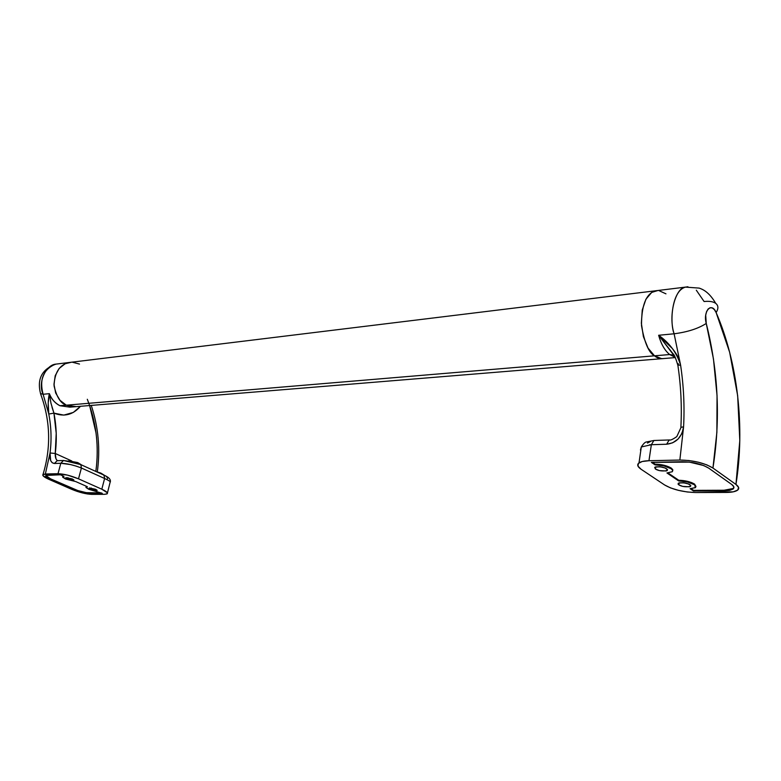 <?xml version="1.0" encoding="UTF-8"?>
<svg xmlns="http://www.w3.org/2000/svg" width="781" height="781" viewBox="0 0 781 781"><rect width="100%" height="100%" fill="white"/><g stroke="black" fill="none" stroke-linecap="round" stroke-linejoin="round"><path stroke-width="1.17" d="M98.406 472.612L100.651 473.022L103.99 475.151L104.605 478.499L101.813 489.209L78.5 478.821L67.566 475.131L58.009 473.716L43.082 474.457L42.965 475.639L48.871 479.329L76.948 491.327L87.599 493.992L104.517 494.324L91.68 494.363C85.91 494.08 79.33 492.44 71.959 489.433L48.871 479.329C44.156 477.201 42.194 475.609 42.965 474.545L45.357 473.989L50.043 452.98L45.357 473.989L58.009 473.716C63.935 473.921 70.768 475.629 78.5 478.821L81.409 468.004L104.605 478.499L101.813 489.209L78.5 478.821L81.409 468.004L76.187 466.111L70.427 464.549L60.811 463.27L58.009 473.716L60.811 463.27C66.776 463.416 73.648 464.988 81.409 468.004L104.605 478.499L103.99 475.141L80.814 464.617L63.525 460.487L57.521 460.692M101.501 474.018L102.828 474.575L100.651 473.022L96.483 471.734M75.181 462.118L77.534 462.518L80.873 464.646M70.993 461.376L79.682 464.06L71.745 461.522M68.64 460.897L69.919 460.878L68.64 460.897M79.682 464.06L77.534 462.518L68.699 460.907M690.033 484.776L690.521 486.426C685.757 487.188 681.852 486.67 678.826 484.864L679.177 482.853L678.826 484.864L678.015 484.025L679.294 482.824L683.59 482.785L688.373 483.947L690.824 485.616L689.516 486.817L682.721 486.387L678.826 484.864L678.318 483.205C683.092 482.443 686.997 482.97 690.033 484.776M666.681 468.825L667.218 470.592C662.405 471.392 658.461 470.865 655.396 469.02L655.786 466.853L655.396 469.02L654.673 467.389L655.767 466.862L660.091 466.774L664.973 467.965L667.53 469.703L666.261 470.982L659.408 470.592L655.396 469.02L654.839 467.243C659.672 466.433 663.616 466.97 666.681 468.825M695.959 486.504L694.582 484.103L695.354 487.676L690.111 488.701L695.539 487.52L695.891 486.251L694.475 484.747L687.456 481.994L678.65 480.911L666.964 472.964L672.373 471.675L672.656 470.318L671.162 468.746L672.714 470.465L672.334 471.714L666.964 472.964L678.65 480.911C685.103 481.086 690.384 482.365 694.475 484.747L694.582 484.103C690.492 481.731 685.22 480.452 678.767 480.266L678.65 480.911L678.767 480.266L667.97 472.925L678.767 480.266L687.573 481.35L691.624 482.609L694.582 484.103L695.959 486.514M732.881 489.179C734.579 487.764 734.189 486.202 731.709 484.464L708.679 468.112C701.855 464.09 693.05 461.961 682.262 461.727L651.393 462.381L655.025 464.841L655.142 464.197L664.065 465.261L671.279 468.102C667.033 465.622 661.653 464.324 655.142 464.197L652.438 462.352L655.142 464.197L655.025 464.841C661.536 464.978 666.915 466.277 671.162 468.746L671.279 468.102L672.773 469.674L672.753 470.67L671.279 468.102L671.162 468.746L663.948 465.906L655.025 464.841L651.393 462.381L689.428 462.108L703.769 465.574L708.679 468.112L731.709 484.464L733.867 486.914L733.125 488.994L729.639 490.38L723.967 490.888L693.499 491.005L690.111 488.701L693.499 491.005L693.606 490.37L724.075 490.243L723.967 490.888L693.499 491.005L693.606 490.37L691.107 488.672L693.606 490.37L724.075 490.243L732.978 488.525L733.955 487.403L732.881 489.179L723.967 490.888L724.075 490.243L729.737 489.736M674.374 355.999L658.637 335.274L674.11 333.79L680.622 365.313C676.922 352.973 669.59 342.966 658.637 335.274L674.11 333.79L680.622 365.313C679.802 359.836 677.02 354.213 672.275 348.453L658.637 335.274C661.116 344.148 664.797 350.571 669.668 354.545L673.847 355.189L669.668 354.545L675.126 357.259L669.668 354.545L654.498 355.814C648.835 352.836 644.501 342.771 641.504 325.618C641.445 305.635 645.965 294.046 655.044 290.844L658.012 290.483L655.044 290.844C645.965 294.046 641.445 305.635 641.504 325.618C644.501 342.771 648.835 352.836 654.498 355.814L669.668 354.545C664.807 350.562 661.126 344.148 658.637 335.274L669.327 349.019M696.31 290.2L704.101 301.525C709.314 300.968 713.199 301.583 715.728 303.37C718.461 305.547 718.598 308.602 716.128 312.566C737.733 362.111 745.162 427.5 735.946 484.435C739.07 486.748 739.548 488.701 737.401 490.302C735.272 491.688 731.533 492.401 726.193 492.44L695.754 492.528L733.291 491.825L737.674 490.097L738.621 487.5L735.946 484.435L712.946 468.044L716.88 432.323L717.046 395.625L713.473 358.987L706.249 323.441C698.253 328.606 687.534 332.052 674.11 333.79C667.94 314.909 675.809 287.291 685.503 287.115L687.934 286.754L685.503 287.115C671.631 290.708 669.629 322.573 674.11 333.79C687.534 332.052 698.253 328.606 706.249 323.441L705.712 315.153L706.6 311.56L708.142 308.973L710.124 307.724L712.301 307.958L714.39 309.647L716.128 312.566L729.659 352.29L737.664 395.713L739.802 440.543L735.946 484.435L712.946 468.044L706.805 464.851L698.312 462.206L688.822 460.517L679.851 460.048L648.962 460.722L651.354 444.711L641.299 446.976L640.469 450.061M654.498 355.814C657.124 358.137 660.443 359.026 664.455 358.479C660.443 359.026 657.124 358.137 654.498 355.814L661.771 358.723L664.494 358.469L661.771 358.723L654.498 355.814L66.287 405.183C60.674 403.396 56.603 396.963 54.065 385.873C54.504 372.84 59.336 365.069 68.543 362.579L71.54 362.208L68.543 362.579C59.336 365.069 54.504 372.84 54.065 385.873C56.603 396.963 60.674 403.396 66.287 405.183L59.932 405.72L66.287 405.183L60 400.311L55.666 392.98L53.977 384.32L55.207 375.7L59.141 368.466L65.165 363.741L71.54 362.208L65.165 363.741L59.141 368.466L55.207 375.7L53.977 384.32L55.666 392.98L60 400.311L66.287 405.183L654.498 355.814L648.025 348.053L654.498 355.814M715.728 303.37C718.461 305.547 718.598 308.602 716.128 312.566C711.745 301.495 702.754 311.199 706.249 323.441C718.364 371.492 720.599 419.69 712.946 468.044C704.442 462.957 693.401 460.292 679.851 460.048L683.58 426.875L680.886 427.285L683.58 426.875C684.664 406.305 683.678 385.785 680.622 365.313C683.678 385.785 684.664 406.305 683.58 426.875C681.833 437.272 676.18 443.061 666.632 444.233L669.161 439.976L666.632 444.233L651.354 444.711L653.902 440.494L651.354 444.711L666.632 444.233L672.646 442.807L678.064 439.068L681.95 433.484L683.58 426.875L679.851 460.048L648.962 460.722L642.187 461.522L638.36 463.436L637.999 466.15L641.103 469.264L664.621 484.972L670.508 487.9L678.445 490.351L687.29 491.981L695.754 492.528C683.082 492.118 672.705 489.599 664.621 484.972L641.103 469.264C637.491 466.765 636.788 464.636 638.985 462.879C640.85 461.571 644.179 460.858 648.962 460.722L651.354 444.711L649.48 444.809M665.968 293.841L658.783 290.532L665.968 293.841M658.012 290.483L651.725 292.397L645.907 299.25L642.246 310.086L641.357 323.227L643.398 336.601L648.025 348.053L643.398 336.601L641.357 323.227L642.246 310.086L645.907 299.25L651.725 292.397L658.012 290.483M647.469 443.071L650.348 441.538M678.133 363.575L678.455 364.678M669.161 439.976L669.815 439.967L669.161 439.976M639.024 462.85L641.299 446.976C643.466 443.676 645.184 442.007 646.443 441.968L653.961 440.484L669.219 439.967C670.274 440.513 672.812 439.381 676.815 436.599L680.856 427.812M680.622 365.313L677.82 364.952L680.622 365.313M95.546 489.257L97.069 490.546L90.713 489.287L91.123 487.959L90.713 489.287L89.229 487.959L95.546 489.257L97.108 490.263L95.165 490.595L90.713 489.287L89.18 487.998L95.546 489.257M72.272 478.929L73.873 480.276L67.478 479.007L67.918 477.63L67.478 479.007L65.897 477.63L72.272 478.929L73.902 479.973L71.998 480.335L67.478 479.007L65.868 477.66L72.272 478.929M58.897 363.761L55.91 364.122C46.069 364.707 37.439 382.544 43.111 394.268L49.369 393.673C51.614 399.286 55.129 403.308 59.932 405.72L69.87 407.155L59.932 405.72C54.816 402.928 51.292 398.915 49.369 393.673L48.207 402.976L48.783 414.037L43.111 394.268L49.369 393.673C48.022 399.374 47.826 406.159 48.783 414.037L43.111 394.268L40.466 393.565L43.111 394.268C39.265 379.654 43.209 369.686 54.934 364.376M80.472 406.286L73.346 412.417L63.817 415.111L53.938 413.139L56.212 433.26L55.246 453.478L71.774 460.985L55.246 453.478L50.043 452.98L50.658 460.556L52.229 462.762L54.445 463.475L60.811 463.27L63.476 460.497L60.811 463.27L54.445 463.475L57.101 460.712L54.445 463.475C50.892 463.035 49.418 459.54 50.043 452.98C51.702 439.937 51.282 426.953 48.783 414.037C51.282 426.953 51.702 439.937 50.043 452.98L55.246 453.478C56.964 439.967 56.525 426.514 53.938 413.139C64.218 417.122 73.063 414.838 80.463 406.286M95.819 471.431C97.635 458.603 97.693 445.746 96.014 432.889L89.63 405.544M76.255 406.637L66.287 405.183L76.255 406.637L661.527 358.713M104.517 494.324L106.977 493.924L107.348 492.821L101.813 489.209C106.245 491.249 108.051 492.762 107.231 493.758L104.517 494.324M50.521 479.3L45.806 476.351L45.913 475.404L60.391 474.77L63.954 476.351L62.675 477.171L65.604 479.036L75.747 481.574L87.374 486.719L86.017 487.5L88.829 489.306L102.252 493.319L89.424 493.367L82.015 492.225L73.629 489.414L50.521 479.3C46.831 477.66 45.269 476.381 45.845 475.453L60.391 474.77L63.954 476.351L62.705 476.635L65.604 479.036L75.747 481.574L87.374 486.719L85.959 487.159L88.829 489.306L102.252 493.319L89.424 493.367C84.787 493.133 79.525 491.815 73.629 489.414L50.521 479.3M76.284 406.628L73.531 406.881L66.287 405.183L73.531 406.881L76.284 406.628M72.311 362.208L79.496 364.073L72.311 362.208M107.378 478.714L107.641 477.835L106.284 476.556M80.833 464.627L81.409 468.004L80.833 464.627L72.184 461.756L64.999 460.712M45.767 475.522L50.658 478.88L73.756 489.004C79.652 491.405 84.914 492.713 89.551 492.957L101.325 492.909L86.281 492.665L77.749 490.527L50.658 478.88L45.942 475.932M63.232 476.029L62.734 476.576L63.232 476.029M86.623 486.387L86.095 486.953M107.427 493.016L110.189 481.955C110.375 481.477 108.52 480.325 104.605 478.499M55.968 458.798L55.246 453.478C55.1 457.149 55.861 459.55 57.54 460.683M52.024 407.272L53.938 413.139L48.783 414.037L53.938 413.139L50.97 403.25L49.369 393.673M87.306 399.276C95.692 420.686 98.748 442.973 96.463 466.159M103.492 475.053L103.99 475.141M63.993 460.468L63.476 460.497L63.993 460.468M57.667 460.692L57.101 460.712L57.667 460.692M101.149 473.257L104.732 475.492M78.022 462.742L81.644 464.998M690.521 486.426L690.697 485.391M667.218 470.592L667.413 469.498M669.122 348.756L673.983 355.248M655.044 290.844L685.503 287.115L699.18 288.101C702.207 289.175 708.797 291.479 715.708 303.35M664.455 358.479L675.301 357.591M680.886 427.285C681.95 406.579 680.944 385.921 677.879 365.303C675.741 358.176 674.13 354.34 673.056 353.813L669.278 348.951M68.494 362.579L55.91 364.122C41.832 369.188 36.736 379.156 40.651 394.044C50.423 420.656 51.214 447.474 43.004 474.516M73.287 406.881L69.87 407.155M91.26 405.407C98.396 427.012 100.407 449.173 97.313 471.909M104.049 475.18C108.94 477.279 111.009 479.593 110.267 482.111M68.543 362.579L655.005 290.854"/></g></svg>
